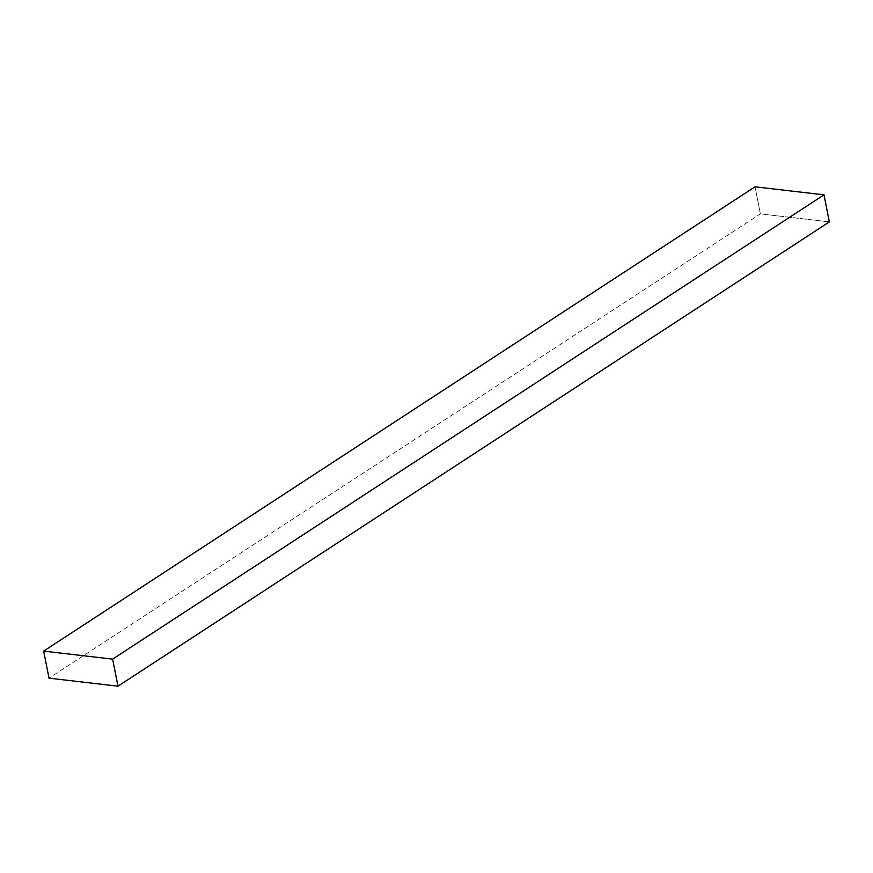 <?xml version="1.0" encoding="UTF-8"?>
<svg xmlns="http://www.w3.org/2000/svg" width="873" height="873" viewBox="0 0 873 873"><rect width="100%" height="100%" fill="white"/><g stroke="black" fill="none" stroke-linecap="round" stroke-linejoin="round"><path stroke-width="0.65" stroke-dasharray="4.37 3.27" d="M829.35 221.895L760.372 213.863L49.008 678.157L760.372 213.863L755.025 186.811L760.372 213.863L829.35 221.895"/><path stroke-width="1.31" d="M112.628 659.137L823.992 194.843L829.35 221.895L117.975 686.189L112.628 659.137L43.65 651.105L49.008 678.157L117.975 686.189L829.35 221.895L823.992 194.843L112.628 659.137L117.975 686.189L49.008 678.157L43.65 651.105L755.025 186.811L43.65 651.105L112.628 659.137M755.025 186.811L823.992 194.843L755.025 186.811"/></g></svg>
